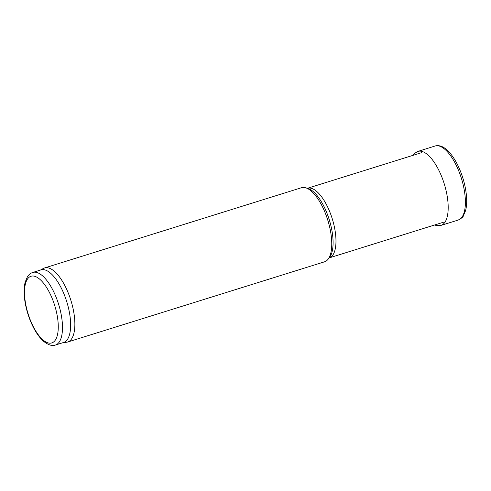 <?xml version="1.0" encoding="UTF-8"?>
<svg xmlns="http://www.w3.org/2000/svg" width="491" height="491" viewBox="0 0 491 491"><rect width="100%" height="100%" fill="white"/><g stroke="black" fill="none" stroke-linecap="round" stroke-linejoin="round"><path stroke-width="0.74" d="M40.372 270.081L43.453 268.424A38.789 15.485 72.7 0 1 44.552 267.963A38.789 15.485 72.7 0 1 69.74 296.908A38.789 15.485 72.7 0 1 70.244 340.496A38.789 15.485 72.7 0 1 67.678 342.018A38.789 15.485 72.7 0 1 66.512 342.264L63.038 342.65M32.787 272.45L40.931 269.903A38.016 15.172 72.7 0 1 65.616 298.27A38.016 15.172 72.7 0 1 66.113 340.987A38.016 15.172 72.7 0 1 63.597 342.479L55.446 345.026C52.353 346.302 48.413 345.075 43.631 341.349C40.293 338.416 37.181 334.34 34.302 329.123C29.669 320.562 26.545 311.3 24.931 301.339C23.777 293.827 23.863 287.419 25.182 282.116L27.404 276.789C28.754 274.647 30.546 273.199 32.787 272.45A38.016 15.172 72.7 0 1 57.465 300.817A38.016 15.172 72.7 0 1 57.963 343.534A38.016 15.172 72.7 0 1 55.446 345.026M44.552 267.963L301.443 187.734A38.789 15.485 72.7 0 1 305.531 187.765A38.789 15.485 72.7 0 1 327.785 220.152A38.789 15.485 72.7 0 1 327.914 259.444A38.789 15.485 72.7 0 1 327.135 260.273A38.789 15.485 72.7 0 1 324.569 261.795L67.678 342.018M305.531 187.765L307.728 188.384A37.506 14.969 72.7 0 1 329.246 219.692A37.506 14.969 72.7 0 1 329.369 257.683L327.914 259.444M307.354 188.317L307.483 188.286A36.463 14.552 72.7 0 1 331.161 215.5A36.463 14.552 72.7 0 1 331.634 256.468A36.463 14.552 72.7 0 1 329.222 257.898L329.105 257.953M54.114 341.54A34.91 13.932 72.7 0 1 25.415 302.554A34.91 13.932 72.7 0 1 44.669 284.663A34.91 13.932 72.7 0 1 54.114 341.54M458.183 220.066A38.789 15.485 -107.3 0 0 461.423 178.417A38.789 15.485 -107.3 0 0 435.057 146.011C438.825 145.005 442.637 146.177 446.497 149.54C450.67 153.167 454.476 158.495 457.913 165.51C462.608 175.324 465.45 185.395 466.45 195.731C466.947 201.445 466.671 206.373 465.621 210.51L463.338 215.942C463.197 216.936 461.479 218.311 458.183 220.066L441.01 225.381A38.746 15.46 -107.3 0 0 444.226 183.787A38.746 15.46 -107.3 0 0 417.909 151.412L435.057 146.011M329.222 257.898L443.385 222.251M307.483 188.286L421.646 152.64M417.909 151.412L414.545 153.407L412.894 155.371M434.633 224.982L436.235 225.486L441.01 225.381"/></g></svg>
